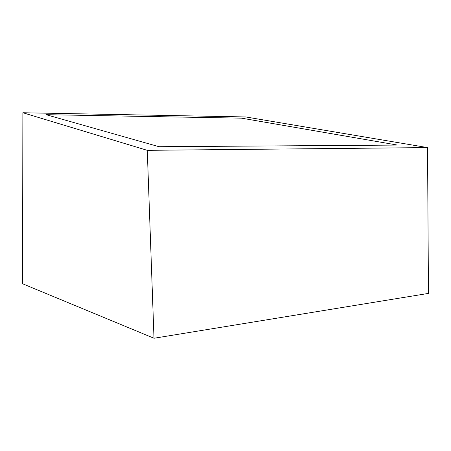 <?xml version="1.0" encoding="UTF-8"?>
<svg xmlns="http://www.w3.org/2000/svg" width="451" height="451" viewBox="0 0 451 451"><rect width="100%" height="100%" fill="white"/><g stroke="black" fill="none" stroke-linecap="round" stroke-linejoin="round"><path stroke-width="0.68" d="M397.416 145.064L159.04 146.71L46.115 114.689L241.499 118.156L397.416 145.064L159.04 146.71L46.115 114.689L241.499 118.156L397.416 145.064M22.883 112.75L22.55 283.758L154 338.25L147.274 150.335L22.883 112.75L245.699 116.95L427.542 147.59L147.274 150.335M154 338.25L428.45 293.404L427.542 147.59"/></g></svg>
